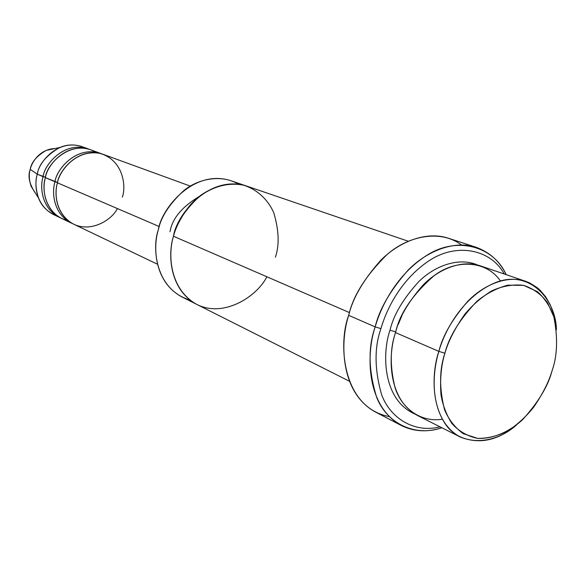 <?xml version="1.0" encoding="UTF-8"?>
<svg xmlns="http://www.w3.org/2000/svg" width="586" height="586" viewBox="0 0 586 586"><rect width="100%" height="100%" fill="white"/><g stroke="black" fill="none" stroke-linecap="round" stroke-linejoin="round"><path stroke-width="0.88" d="M170.006 231.741C172.145 218.71 181.88 206.953 199.203 196.471M389.309 416.609C341.682 407.534 337.983 342.627 348.707 315.349L375.172 326.907L380.937 328.629C386.548 309.086 400.714 280.152 427.992 261.466C455.388 242.348 490.46 248.669 504.216 273.992C490.46 248.669 455.388 242.348 427.992 261.466C400.714 280.152 386.548 309.086 380.937 328.629C374.278 347.359 374.461 369.261 381.501 394.341C389.99 418.001 414.177 433.515 440.027 426.828C414.177 433.515 389.99 418.001 381.501 394.341C374.461 369.261 374.278 347.359 380.937 328.629L375.172 326.907C367.898 347.198 368.433 370.77 376.769 397.638C386.767 422.858 414.412 437.332 441.873 427.758C427.355 432.453 413.833 431.692 401.315 425.487C365.283 405.571 366.418 352.384 375.172 326.907L348.707 315.349C340.224 340.166 339.419 392.122 375.238 411.907L401.315 425.487M189.827 299.929C155.305 289.792 151.759 247.365 158.381 229.705C152.88 246.23 153.862 281.947 181.902 296.912L196.559 304.288M442.364 419.21C420.462 422.777 401.52 407.966 395.111 387.866C389.851 366.66 389.99 348.238 395.521 332.592L438.848 351.388L444.913 353.197C448.253 341.323 454.897 328.328 464.845 314.221C472.397 305.123 481.304 297.373 491.566 290.956C502.4 285.983 513.102 284.115 523.664 285.36C533.487 288.649 541.471 294.487 547.617 302.874L553.887 316.953C557.982 337.968 557.367 355.907 552.049 370.784C557.367 355.907 557.982 337.968 553.887 316.953C550.444 307.027 544.951 298.596 537.413 291.667L523.664 285.36L507.747 285.17C496.679 288.18 486.395 293.557 476.901 301.299C459.68 319.385 449.015 336.679 444.913 353.197C441.229 365.019 439.91 378.798 440.958 394.532C442.657 405.007 446.312 414.676 451.931 423.532C458.86 431.281 467.401 436.226 477.561 438.372C493.441 439.104 509.747 431.457 522.631 419.657C538.373 402.194 548.181 385.903 552.049 370.784C548.877 381.735 542.761 393.858 533.7 407.153C526.807 415.848 518.559 423.546 508.956 430.241C498.679 435.772 488.219 438.489 477.561 438.372L463.196 433.647C454.956 427.582 448.751 419.635 444.562 409.812C439.192 388.342 439.31 369.466 444.913 353.197L438.848 351.388C433.193 370 430.08 400.289 444.847 423.231C459.644 446.62 493.91 445.433 516.442 425.033C498.056 440.569 479.341 444.569 460.296 437.031C429.472 420.462 431.091 373.634 438.848 351.388L395.521 332.592C388.122 353.959 387.009 399.125 417.628 415.555L460.296 437.031M401.791 315.971L398.29 324.307L401.791 315.971M525.693 281.317L529.707 282.95L537.003 287.506L540.241 290.363L545.808 297.007L550.151 304.61L553.301 312.821L555.345 321.311L556.429 329.808C556.026 300.266 530.447 269.633 496.723 282.137C463.76 294.89 444.569 330.497 438.848 351.388C442.584 335.99 452.106 319.421 467.43 301.695C483.128 285.155 506.934 274.761 525.693 281.317L480.483 265.89C461.856 259.378 438.46 269.186 423.158 284.972C408.244 301.907 399.029 317.78 395.521 332.592C399.645 313.569 412.581 294.531 434.321 275.486C456.75 258.594 486.878 260.807 500.415 280.987M477.561 265.019C459.153 256.844 434.768 265.692 418.756 281.639C403.139 298.816 393.558 314.997 390.012 330.196L395.726 331.896L390.012 330.196C393.558 314.997 403.139 298.816 418.756 281.639C434.768 265.692 459.153 256.844 477.561 265.019M56.666 215.853C47.598 212.132 41.533 206.155 38.478 197.929C35.541 188.494 35.153 180.576 37.306 174.181C34.127 183.821 35.343 205.327 53.67 214.623L59.516 217.421C41.101 208.074 39.892 186.392 43.108 176.672L37.306 174.181L30.238 169.369C28.707 173.925 28.992 179.572 31.102 186.319L35.922 193.9C29.417 184.568 27.527 176.386 30.238 169.369C31.615 162.344 39.892 149.064 54.974 148.536L46.184 150.404C36.566 156.088 31.248 162.41 30.238 169.369L37.306 174.181C38.749 164.388 46.191 155.51 59.64 147.54C68.218 143.966 76.729 144.112 85.175 147.98M88.281 148.917L82.194 146.698C57.853 138.428 38.456 162.593 37.306 174.181L45.554 177.316L43.108 176.672C44.28 164.988 63.815 140.611 88.281 148.917L89.504 149.393C64.892 139.732 44.133 164.732 43.108 176.672C39.745 186.546 41.298 209.187 60.71 217.955L59.516 217.421M68.247 220.717C44.836 215.099 41.335 188.216 45.459 177.675C45.957 164.812 70.943 138.018 95.584 152.104M117.427 208.579C111.157 220.973 89.27 233.411 71.902 223.229C55.267 212.725 54.417 192.662 57.45 182.825C59.208 171.244 76.136 148.69 100.213 153.459C123.543 160.322 126.29 186.582 122.335 197.167M102.037 153.964C77.176 144.163 56.073 169.64 55.018 181.785L57.545 182.458L45.459 177.675C42.229 187.432 43.43 209.187 61.882 218.549L71.507 223.149C52.908 213.707 51.744 191.673 55.018 181.785C56.234 169.903 76.055 145.079 100.77 153.473L102.037 153.964M266.894 276.782C256.368 297.512 221.647 319.158 194.691 303.255C168.834 286.722 168.167 253.042 173.478 236.253C176.034 216.168 208.272 173.925 246.75 186.114C208.272 173.917 176.034 216.168 173.478 236.253L349.52 312.631L173.478 236.253C167.86 253.093 168.739 289.425 197.021 304.522L349.417 381.23M190.325 186.114L103.319 154.396C78.553 145.995 58.673 170.907 57.45 182.825L159.304 226.57L57.45 182.825C54.161 192.75 55.318 214.857 73.961 224.313L157.517 264.235M100.77 153.473L90.749 149.818C66.233 141.49 46.638 165.955 45.459 177.675L55.018 181.785C51.583 191.834 53.114 214.872 72.745 223.706L71.507 223.149M173.478 236.253C175.903 226.753 181.33 216.512 189.761 205.554C202.045 191.329 223.149 180.898 243.153 185.066C257.547 189.432 268.212 200.082 273.75 212.689C278.98 230.298 279.522 245.124 275.391 257.173C279.522 245.124 278.973 230.298 273.75 212.689C268.212 200.09 257.547 189.432 243.153 185.066C228.232 182.253 212.586 186.722 200.251 195.658C185.264 209.48 176.335 223.017 173.478 236.253M246.259 185.952L230.73 180.649C192.582 168.556 160.85 209.978 158.381 229.705C160.901 217.04 169.369 204.016 183.784 190.618C198.691 178.378 221.933 174.152 238.436 184.194M414.961 414.082C381.882 399.557 382.24 351.959 390.012 330.196C382.24 351.959 381.882 399.557 414.961 414.082M476.154 247.292C489.837 252.332 499.843 261.451 506.172 274.658C493.712 246.34 456.977 235.814 426.769 255.371C396.795 274.438 381.127 305.995 375.172 326.907C379.325 309.283 390.247 290.422 407.944 270.322C426.103 251.577 453.85 239.85 476.154 247.292L448.202 238.18C426.022 230.789 398.619 242.091 380.775 260.294C363.393 279.815 352.699 298.164 348.707 315.349C353.036 295.849 365.781 275.61 386.965 254.624C408.728 235.447 440.943 229.426 461.409 244.933M31.102 186.319L38.478 197.929M246.75 186.114L408.215 241.22M46.184 150.404L59.64 147.54"/></g></svg>
